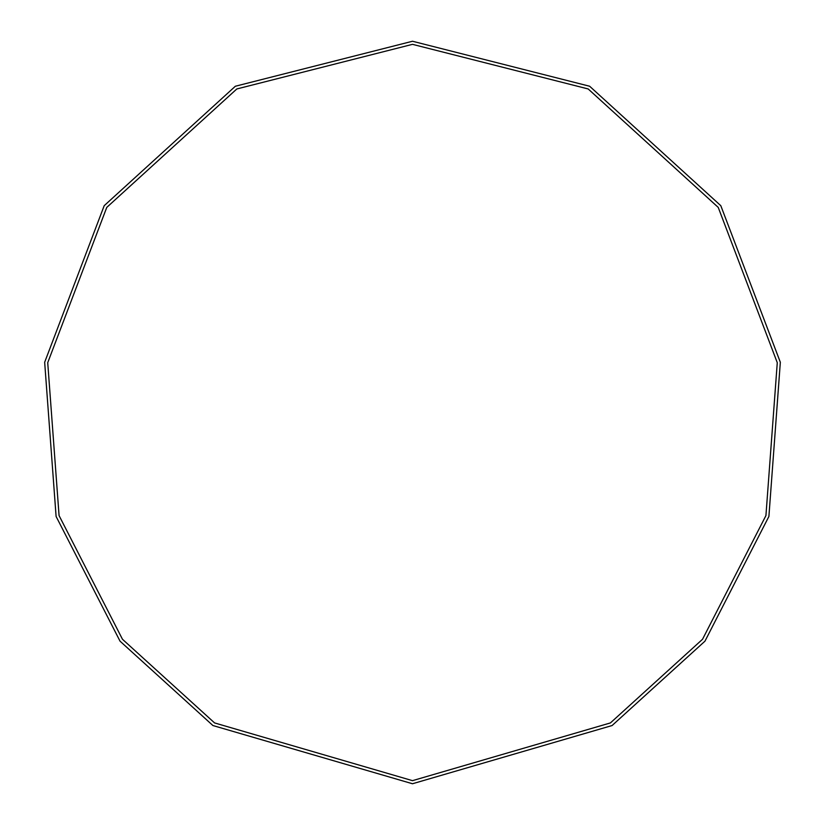 <?xml version="1.0" encoding="UTF-8"?>
<svg xmlns="http://www.w3.org/2000/svg" width="825" height="825" viewBox="0 0 825 825"><rect width="100%" height="100%" fill="white"/><g stroke="black" fill="none" stroke-linecap="round" stroke-linejoin="round"><path stroke-width="1.24" d="M412.5 783.75L612.088 725.536L704.962 641.169L768.9 516.45L780.337 362.268L720.803 205.683L589.648 86.243L412.5 41.25L235.352 86.243L104.198 205.683L44.663 362.268L56.1 516.45L120.038 641.169L212.912 725.536L412.5 783.75M412.5 780.656L610.417 722.927L702.529 639.272L765.93 515.584L777.274 362.691L718.235 207.405L588.173 88.956L412.5 44.344L236.827 88.956L106.765 207.405L47.726 362.691L59.07 515.584L122.471 639.272L214.583 722.927L412.5 780.656"/></g></svg>
